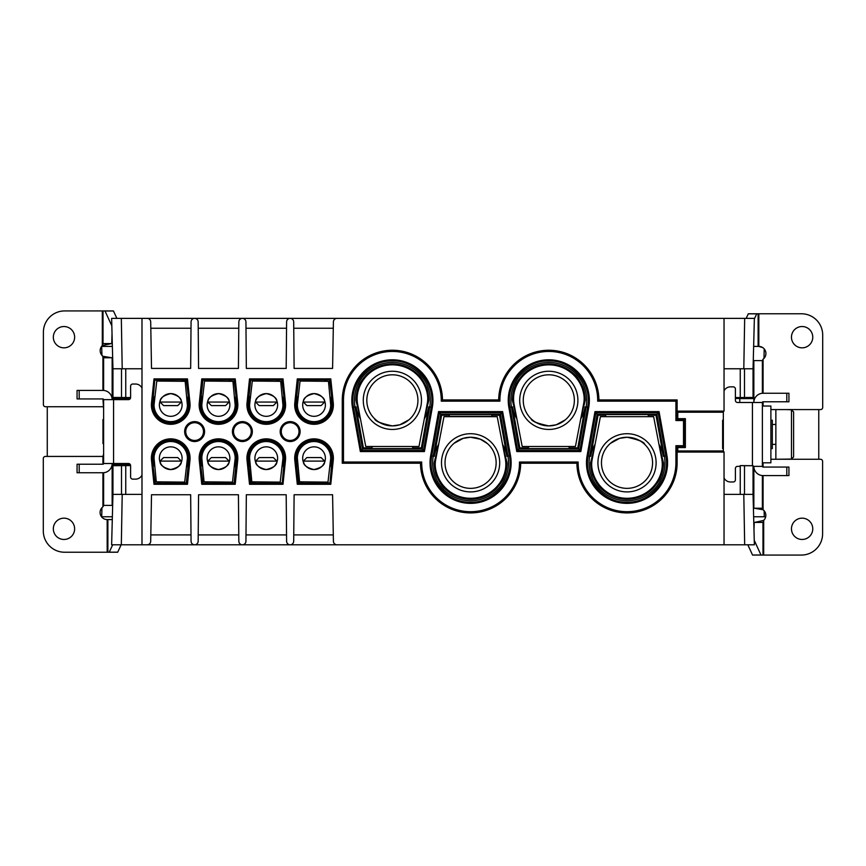 <?xml version="1.0" encoding="UTF-8"?>
<svg xmlns="http://www.w3.org/2000/svg" width="866" height="866" viewBox="0 0 866 866"><rect width="100%" height="100%" fill="white"/><g stroke="black" fill="none" stroke-linecap="round" stroke-linejoin="round"><path stroke-width="1.3" d="M594.823 445.698L590.569 462.812C590.46 465.659 591.456 473.096 593.329 476.755C596.209 482.698 598.839 486.638 601.231 488.586C608.43 495.525 617.025 499.087 627.016 499.271C637.03 499.119 645.625 495.558 652.802 488.586C657.283 483.509 659.914 479.558 660.704 476.755C662.512 473.247 663.648 465.551 663.464 462.812L659.21 445.687M659.058 411.61L594.985 411.61L587.105 455.668A40.55 40.55 0 0 0 627.016 503.363A40.55 40.55 0 0 0 666.939 455.668L659.058 411.61L658.138 412.703L665.867 455.862L664.352 456.133A37.931 37.931 0 0 1 627.016 500.743A37.931 37.931 0 0 1 589.681 456.133L597.183 414.229L656.861 414.229L664.352 456.133L663.345 456.295A36.902 36.902 0 0 0 658.95 444.29M595.094 444.29A36.902 36.902 0 0 0 590.688 456.306L598.038 415.258L605.691 415.258M600.398 416.676L592.117 459.792A24.854 24.854 0 0 0 591.976 468.398A35.484 35.484 0 0 0 661.039 472.901A29.801 29.801 0 0 0 661.732 458.796L653.635 416.676L600.398 416.676M663.345 456.295L656.006 415.258L648.277 415.258M519.817 447.906L517.695 450.439L509.955 407.301L511.47 407.031A37.931 37.931 0 0 1 548.806 362.421A37.931 37.931 0 0 1 586.141 407.031L578.64 448.924L518.961 448.924L511.47 407.031L512.477 406.858L519.817 447.906L527.87 447.906M569.741 447.906L577.784 447.906L585.135 406.858A36.902 36.902 0 0 1 580.729 418.863M512.477 406.858A36.902 36.902 0 0 0 516.872 418.863M502.626 411.61L438.553 411.61L430.673 455.668A40.55 40.55 0 0 0 470.595 503.363A40.55 40.55 0 0 0 510.507 455.668L502.626 411.61L501.717 412.703L509.435 455.862L507.92 456.133A37.931 37.931 0 0 1 470.595 500.743A37.931 37.931 0 0 1 433.249 456.133L440.751 414.229L500.429 414.229L507.931 456.133L506.924 456.295L499.574 415.258L491.845 415.258M449.27 415.258L441.606 415.258L434.256 456.306A36.902 36.902 0 0 1 438.661 444.29M506.924 456.295A36.902 36.902 0 0 0 502.518 444.29M361.252 450.45L353.534 407.301L355.038 407.031A37.931 37.931 0 0 1 392.374 362.421A37.931 37.931 0 0 1 429.709 407.031L422.218 448.924L362.54 448.924L355.038 407.031L356.045 406.858L363.395 447.906L371.438 447.906M413.309 447.906L421.363 447.906L428.702 406.858A36.902 36.902 0 0 1 424.308 418.863M356.045 406.858A36.902 36.902 0 0 0 360.451 418.863M656.114 462.812A29.098 29.098 0 0 1 627.016 491.91A29.098 29.098 0 0 1 597.919 462.812A29.098 29.098 0 0 1 627.016 433.714A29.098 29.098 0 0 1 656.114 462.812M647.92 416.676L606.048 416.676M610.508 443.316L619.623 438.348L627.016 437.254C637.344 439.051 643.243 441.422 644.715 444.377C644.347 442.061 638.448 439.69 627.016 437.254L623.044 437.568M642.052 442.147L640.136 440.881M638.697 440.08L635.536 438.716M633.468 438.088L631 437.568M620.565 438.088L618.508 438.716M615.347 440.08L613.897 440.881M611.981 442.147L610.108 443.652M601.469 462.812A25.547 25.547 0 0 1 627.016 437.254A25.547 25.547 0 0 1 652.574 462.812A25.547 25.547 0 0 1 627.016 488.359A25.547 25.547 0 0 1 601.469 462.812M648.277 414.446L648.277 416.319M605.691 414.446L605.691 416.319M594.985 411.61L598.038 415.258M587.105 455.668L588.176 455.862L595.895 412.714L658.128 412.703L656.006 415.258M605.691 414.543L648.277 414.543M675.913 401.142L597.692 401.142A48.897 48.897 0 0 0 548.806 351.455A48.897 48.897 0 0 0 499.92 401.142L441.259 401.142A48.897 48.897 0 0 0 392.774 351.455A48.897 48.897 0 0 0 343.477 400.352L343.477 462.022L421.699 462.022A48.897 48.897 0 0 0 470.595 511.709A48.897 48.897 0 0 0 519.481 462.022L578.131 462.022A48.897 48.897 0 0 0 626.627 511.698A48.897 48.897 0 0 0 675.913 462.812L675.913 445.709L683.512 445.709L683.512 420.53L675.913 420.53L675.913 401.142L677.125 399.93L598.915 399.93A50.109 50.109 0 0 0 548.806 350.243A50.109 50.109 0 0 0 498.697 399.93L442.483 399.93A50.109 50.109 0 0 0 392.168 350.243A50.109 50.109 0 0 0 342.265 400.352L342.265 463.234L420.486 463.234A50.109 50.109 0 0 0 470.595 512.921A50.109 50.109 0 0 0 520.693 463.234L576.908 463.234A50.109 50.109 0 0 0 627.233 512.921A50.109 50.109 0 0 0 677.125 462.812L677.125 446.921L675.913 445.709M424.416 451.554L432.296 407.496A40.55 40.55 0 0 0 392.374 359.801A40.55 40.55 0 0 0 352.462 407.496L360.343 451.554L424.416 451.554L423.496 450.461L361.263 450.461M580.837 451.554L588.718 407.496A40.55 40.55 0 0 0 548.806 359.801A40.55 40.55 0 0 0 508.883 407.496L516.775 451.554L580.837 451.554L579.928 450.461M675.913 420.53L677.125 419.317L677.125 399.93M333.41 541.293L333.291 534.917L293.747 534.917L293.693 541.272L294.104 494.746L332.587 494.746L333.41 541.293A3.551 3.551 0 0 0 336.95 544.79L724.041 544.79L724.041 451.879L723.337 451.879L723.337 411.274L724.041 411.112L677.125 411.112L677.786 412.205L677.786 418.668L677.125 419.317L684.725 419.317L683.512 420.53M677.786 418.668L685.374 418.668L684.725 419.317L684.725 446.921L683.512 445.709M685.374 418.668L685.374 447.57L684.725 446.921L677.125 446.921L677.786 447.57L677.786 450.959L723.337 450.959M685.374 447.57L677.786 447.57M724.041 452.052L677.125 452.052L677.786 450.959M723.337 412.205L677.786 412.205M753.052 465.713L740.246 465.605L744.5 465.713L744.5 494.389L753.052 494.389L753.052 465.713L744.5 465.713M47.273 406.739L47.273 456.425M101.495 516.753L112.364 516.753M112.147 464.587L126.219 464.587M103.628 419.512L102.967 419.512L102.967 443.641L103.628 443.641M126.219 398.577L112.147 398.577M818.76 459.261L818.76 409.575M753.853 398.577L739.78 398.577M753.637 516.753L765.674 516.753M111.746 357.766L102.913 356.272M111.822 325.822L104.981 310.926L64.69 310.926A21.293 21.293 0 0 0 43.397 332.219L43.397 404.606A2.133 2.133 0 0 0 45.53 406.739L103.184 406.739M753.853 398.522L753.052 398.479L753.052 368.764L753.853 368.775M753.637 346.411L758.822 346.411L762.794 347.623M735.396 398.479L739.78 398.479L739.78 402.484M753.052 397.451L735.396 397.57M753.052 466.363L762.372 466.363L762.372 402.484L737.529 402.484A2.133 2.133 0 0 1 735.396 400.352L735.396 388.996A2.133 2.133 0 0 0 733.275 386.864L730.428 386.864A7.101 7.101 0 0 0 724.041 390.88M724.041 494.389L740.246 494.389L740.246 465.67M724.041 368.764L740.246 368.764L740.246 397.483M724.041 477.956A7.101 7.101 0 0 0 730.428 481.972L733.275 481.972A2.133 2.133 0 0 0 735.396 479.84L735.396 468.484A2.133 2.133 0 0 1 737.529 466.363L740.246 466.363M740.246 368.764L744.5 368.764L744.5 397.451M744.5 368.764L753.052 368.764L754.373 318.374L744.673 318.374L743.797 368.764M770.892 409.575L775.86 409.575L775.86 459.261L791.47 459.056L791.47 409.78L793.602 411.935L793.602 456.902L791.47 459.056L793.602 456.902L793.602 411.935L791.47 409.78L786.501 409.575L820.567 409.575A2.133 2.133 0 0 0 822.7 407.453L822.7 335.055A21.293 21.293 0 0 0 801.407 313.763L748.311 313.763L746.167 318.374M758.822 313.763L758.822 346.411A7.101 7.101 0 0 1 763.076 359.184L762.372 360.602L762.372 393.283M809.872 329.892A10.641 10.641 0 0 0 791.47 337.188A10.641 10.641 0 0 0 806.04 347.082A10.641 10.641 0 0 0 809.872 329.892A10.641 10.641 0 0 0 791.47 337.188M756.765 313.763L754.362 318.959M724.041 411.112L724.041 318.374L744.673 318.374M762.372 475.553L762.372 508.234L753.853 508.234L753.853 466.363A9.223 9.223 0 0 0 763.076 475.586L788.937 475.586L788.937 467.066L788.937 475.586M762.372 360.602L753.853 360.602L753.853 402.484A9.223 9.223 0 0 1 763.076 393.251L763.076 359.184M786.804 401.77L786.804 393.251L788.937 393.251L788.937 401.77L763.076 401.77A0.714 0.714 0 0 0 762.372 402.484M762.372 466.363A0.714 0.714 0 0 0 763.076 467.066L763.076 462.812M762.372 508.234L754.275 508.234L763.087 509.728L764.126 510.734L764.288 516.753M762.405 508.234L763.076 509.728L763.076 475.586M754.254 540.352L761.019 555.074L801.31 555.074A21.293 21.293 0 0 0 822.603 533.781L822.603 461.394A2.133 2.133 0 0 0 820.47 459.261L770.892 459.261M763.076 509.728A7.101 7.101 0 0 1 763.682 520.412L754.524 522.425M809.872 521.527A10.641 10.641 0 0 0 791.47 528.812A10.641 10.641 0 0 0 806.04 538.717A10.641 10.641 0 0 0 809.872 521.527A10.641 10.641 0 0 0 791.47 528.812M761.019 555.074L752.565 555.074L747.823 544.79M763.682 555.074L763.682 520.412L762.978 522.425L753.788 522.425M724.041 544.79L754.373 544.79L753.052 494.389L753.853 494.378M754.243 522.425L753.983 529.743M112.288 519.589L107.178 519.589A7.101 7.101 0 0 1 102.924 506.816L103.628 505.398L103.628 472.717M141.992 388.109A7.101 7.101 0 0 0 135.572 384.028L132.725 384.028A2.133 2.133 0 0 0 130.604 386.16L130.604 397.516A2.133 2.133 0 0 1 128.471 399.637L103.628 399.637L103.628 463.516L128.471 463.516A2.133 2.133 0 0 1 130.604 465.648L130.604 477.004A2.133 2.133 0 0 0 132.725 479.136L135.572 479.136A7.101 7.101 0 0 0 141.992 475.055M103.628 390.447L103.628 357.766L101.95 355.352L101.658 346.411M102.318 310.926L102.318 345.588A7.101 7.101 0 0 0 102.924 356.272L102.924 390.414A9.223 9.223 0 0 1 112.147 399.637L112.147 357.766L103.628 357.766M103.628 505.398L112.147 505.398L112.147 463.516A9.223 9.223 0 0 1 102.924 472.749L102.924 506.816M103.628 453.957L102.924 456.425L45.433 456.425A2.133 2.133 0 0 0 43.3 458.547L43.3 530.945A21.293 21.293 0 0 0 64.593 552.237L117.689 552.237L121.132 544.79M71.737 521.527A10.641 10.641 0 0 0 53.335 528.812A10.641 10.641 0 0 0 67.905 538.717A10.641 10.641 0 0 0 71.737 521.527A10.641 10.641 0 0 0 53.335 528.812M79.196 464.23L79.196 472.749L77.063 472.749L77.063 464.23L102.924 464.23A0.714 0.714 0 0 0 103.628 463.516M150.695 321.86L150.803 328.246L191.007 328.246L191.061 321.892L190.661 368.418L151.507 368.418L150.695 321.86A3.551 3.551 0 0 0 147.144 318.374L141.992 318.374L141.992 544.79L147.144 544.79A3.551 3.551 0 0 0 150.695 541.293L151.507 494.746L190.661 494.746L191.061 541.272L191.007 534.917L150.803 534.917L150.695 541.293M130.365 464.685L126.219 464.685L126.219 463.516M112.147 464.641L112.948 464.674L112.948 465.713L130.604 465.583M141.992 318.374L111.627 318.374L112.948 368.764L141.992 368.764M130.604 397.57L112.948 397.451L112.948 398.479L112.147 398.522M125.754 465.67L125.754 494.389L141.992 494.389M126.219 399.637L126.219 398.479L130.365 398.479M112.948 397.451L112.948 368.764L112.147 368.775M101.712 346.411L112.364 346.411M103.628 399.637A0.714 0.714 0 0 0 102.924 398.934L77.063 398.934L77.063 390.414L102.924 390.414M77.063 398.934L77.063 390.414M102.924 398.934L103.628 409.088M71.737 329.892A10.641 10.641 0 0 0 53.335 337.188A10.641 10.641 0 0 0 67.905 347.082A10.641 10.641 0 0 0 71.737 329.892A10.641 10.641 0 0 0 53.335 337.188M104.981 310.926L113.435 310.926L116.878 318.374M111.476 343.575L102.318 345.588L103.022 343.575L112.288 343.575M111.757 343.575L112.017 333.421M112.948 465.713L112.948 494.389L112.147 494.378M121.5 368.764L121.5 397.451M141.992 544.79L111.627 544.79L112.948 494.389L121.5 494.389L121.5 465.713M125.754 368.764L125.754 397.483M724.041 318.374L336.95 318.374A3.551 3.551 0 0 0 333.41 321.86L332.587 368.418L294.104 368.418L293.693 321.892L293.747 328.246L333.291 328.246L333.41 321.86M147.144 318.374L336.95 318.374M442.353 396.682L442.483 399.93L441.259 401.142M594.184 379.102L597.042 386.799L598.774 396.682L598.915 399.919L597.692 401.142M449.27 414.543L491.845 414.543M449.27 414.446L449.27 416.319L491.845 416.319L491.845 414.446M499.574 415.258L501.695 412.725L470.595 412.692L439.473 412.703L441.606 415.258M430.673 455.668L431.744 455.862L439.463 412.714L438.553 411.61M438.391 445.698L434.137 462.812C434.028 465.659 435.035 473.096 436.897 476.755C439.776 482.698 442.418 486.638 444.81 488.586C451.998 495.525 460.593 499.087 470.595 499.271C480.598 499.119 489.193 495.558 496.37 488.586C500.851 483.509 503.492 479.558 504.283 476.755C506.08 473.247 507.216 465.551 507.043 462.812L502.789 445.687M443.977 416.676L435.685 459.792A24.854 24.854 0 0 0 435.544 468.398A35.484 35.484 0 0 0 504.607 472.901A29.801 29.801 0 0 0 505.311 458.796L497.203 416.676L443.977 416.676M499.693 462.812A29.098 29.098 0 0 1 470.595 491.91A29.098 29.098 0 0 1 441.487 462.812A29.098 29.098 0 0 1 470.595 433.714A29.098 29.098 0 0 1 499.693 462.812M445.037 462.812A25.547 25.547 0 0 1 470.595 437.254A25.547 25.547 0 0 1 496.142 462.812A25.547 25.547 0 0 1 470.595 488.359A25.547 25.547 0 0 1 445.037 462.812M454.076 443.316L463.202 438.348L470.595 437.254L480.359 439.203L487.385 443.554M485.62 442.147L483.704 440.881M482.265 440.08L479.104 438.716M477.047 438.088L474.568 437.568M470.595 437.254L466.612 437.568M464.144 438.088L462.076 438.716M458.915 440.08L457.475 440.881M455.559 442.147L453.795 443.554M434.256 456.306L431.766 455.862C426.916 479.06 446.899 502.93 470.595 502.248C494.28 502.93 514.263 479.06 509.414 455.862L510.507 455.668M191.061 321.892A3.551 3.551 0 0 1 194.612 318.374A3.551 3.551 0 0 1 198.162 321.892L198.217 328.246L238.778 328.246L238.832 321.892A3.551 3.551 0 0 1 242.383 318.374A3.551 3.551 0 0 1 245.933 321.892L245.987 328.246L286.538 328.246L286.603 321.892A3.551 3.551 0 0 1 290.142 318.374A3.551 3.551 0 0 1 293.693 321.892M286.603 321.892L286.191 368.418L246.334 368.418L245.933 321.892M238.832 321.892L238.431 368.418L198.574 368.418L198.162 321.892M293.693 541.272A3.551 3.551 0 0 1 290.142 544.79A3.551 3.551 0 0 1 286.603 541.272L286.538 534.917L245.987 534.917L245.933 541.272A3.551 3.551 0 0 1 242.383 544.79A3.551 3.551 0 0 1 238.832 541.272L238.778 534.917L198.217 534.917L198.162 541.272A3.551 3.551 0 0 1 194.612 544.79A3.551 3.551 0 0 1 191.061 541.272M198.162 541.272L198.574 494.746L238.431 494.746L238.832 541.272M245.933 541.272L246.334 494.746L286.191 494.746L286.603 541.272M232.424 431.582A9.959 9.959 0 0 0 242.383 441.541A9.959 9.959 0 0 0 252.342 431.582A9.959 9.959 0 0 0 242.383 421.623A9.959 9.959 0 0 0 232.424 431.582M184.653 431.582A9.959 9.959 0 0 0 194.612 441.541A9.959 9.959 0 0 0 204.582 431.582A9.959 9.959 0 0 0 194.612 421.623A9.959 9.959 0 0 0 184.653 431.582M330.769 484.278L333.269 460.192A19.344 19.344 0 0 0 314.033 438.856A19.344 19.344 0 0 0 294.797 460.192L297.298 484.278L330.769 484.278L332.739 460.138A18.803 18.803 0 0 0 314.033 439.387A18.803 18.803 0 0 0 295.317 460.138L297.774 483.748L330.282 483.748M282.998 484.278L285.499 460.192A19.344 19.344 0 0 0 266.263 438.856A19.344 19.344 0 0 0 247.026 460.192L249.527 484.278L282.998 484.278L284.968 460.138A18.803 18.803 0 0 0 266.263 439.387A18.803 18.803 0 0 0 247.557 460.138L250.014 483.748L282.522 483.748M201.767 484.278L235.227 484.278L237.739 460.192A19.344 19.344 0 0 0 218.503 438.856A19.344 19.344 0 0 0 199.256 460.192L201.767 484.278L234.751 483.748L237.208 460.138A18.803 18.803 0 0 0 218.503 439.387A18.803 18.803 0 0 0 199.786 460.138L202.243 483.748M153.996 484.278L187.467 484.278L189.968 460.192A19.344 19.344 0 0 0 170.732 438.856A19.344 19.344 0 0 0 151.496 460.192L153.996 484.278L186.991 483.748L189.438 460.138A18.803 18.803 0 0 0 170.732 439.387A18.803 18.803 0 0 0 152.026 460.138L154.473 483.748M153.996 378.886L151.496 402.961A19.344 19.344 0 0 0 170.732 424.308A19.344 19.344 0 0 0 189.968 402.961L187.467 378.886L153.996 378.886L152.026 403.026A18.803 18.803 0 0 0 170.732 423.777A18.803 18.803 0 0 0 189.438 403.026L186.991 379.416L154.473 379.416M235.227 378.886L201.767 378.886L199.256 402.961A19.344 19.344 0 0 0 218.503 424.308A19.344 19.344 0 0 0 237.739 402.961L235.227 378.886L202.243 379.416L199.786 403.026A18.803 18.803 0 0 0 218.503 423.777A18.803 18.803 0 0 0 237.208 403.026L234.751 379.416M282.998 378.886L249.527 378.886L247.026 402.961A19.344 19.344 0 0 0 266.263 424.308A19.344 19.344 0 0 0 285.499 402.961L282.998 378.886L250.014 379.416L247.557 403.026A18.803 18.803 0 0 0 266.263 423.777A18.803 18.803 0 0 0 284.968 403.026L282.522 379.416M330.769 378.886L297.298 378.886L294.797 402.961A19.344 19.344 0 0 0 314.033 424.308A19.344 19.344 0 0 0 333.269 402.961L330.769 378.886L297.774 379.416L295.317 403.026A18.803 18.803 0 0 0 314.033 423.777A18.803 18.803 0 0 0 332.739 403.026L330.282 379.416M300.112 431.582A9.959 9.959 0 0 0 290.142 421.623A9.959 9.959 0 0 0 280.183 431.582A9.959 9.959 0 0 0 290.142 441.541A9.959 9.959 0 0 0 300.112 431.582M281.277 431.582A8.877 8.877 0 0 0 290.142 440.448A8.877 8.877 0 0 0 299.019 431.582A8.877 8.877 0 0 0 290.142 422.705A8.877 8.877 0 0 0 281.277 431.582M233.506 431.582A8.877 8.877 0 0 0 242.383 440.448A8.877 8.877 0 0 0 251.248 431.582A8.877 8.877 0 0 0 242.383 422.705A8.877 8.877 0 0 0 233.506 431.582M185.746 431.582A8.877 8.877 0 0 0 194.612 440.448A8.877 8.877 0 0 0 203.488 431.582A8.877 8.877 0 0 0 194.612 422.705A8.877 8.877 0 0 0 185.746 431.582M329.978 483.412L332.403 460.106A18.467 18.467 0 0 0 314.033 439.722A18.467 18.467 0 0 0 295.663 460.106L298.077 483.412L329.978 483.412L331.992 460.062A18.067 18.067 0 0 1 329.697 467.185M282.208 483.412L284.633 460.106A18.467 18.467 0 0 0 266.263 439.722A18.467 18.467 0 0 0 247.893 460.106L250.317 483.412L282.208 483.412L284.232 460.062A18.067 18.067 0 0 1 281.926 467.185M202.547 483.412L234.448 483.412L236.873 460.106A18.467 18.467 0 0 0 218.503 439.722A18.467 18.467 0 0 0 200.133 460.106L202.547 483.412L207.818 483.001M154.787 483.412L186.677 483.412L189.102 460.106A18.467 18.467 0 0 0 170.732 439.722A18.467 18.467 0 0 0 152.362 460.106L154.787 483.412L160.048 483.001M154.787 379.752L152.362 403.058A18.467 18.467 0 0 0 170.732 423.431A18.467 18.467 0 0 0 189.102 403.058L186.677 379.752L154.787 379.752L152.762 403.101A18.067 18.067 0 0 1 155.068 395.978M234.448 379.752L202.547 379.752L200.133 403.058A18.467 18.467 0 0 0 218.503 423.431A18.467 18.467 0 0 0 236.873 403.058L234.448 379.752L229.111 380.163M282.208 379.752L250.317 379.752L247.893 403.058A18.467 18.467 0 0 0 266.263 423.431A18.467 18.467 0 0 0 284.633 403.058L282.208 379.752L276.882 380.163M329.978 379.752L298.077 379.752L295.663 403.058A18.467 18.467 0 0 0 314.033 423.431A18.467 18.467 0 0 0 332.403 403.058L329.978 379.752L324.642 380.163M329.914 465.269A17.385 17.385 0 0 0 314.033 440.805A17.385 17.385 0 0 0 298.001 464.945M295.663 460.106L296.064 460.062A18.067 18.067 0 0 0 298.185 466.871M282.154 465.269A17.385 17.385 0 0 0 266.263 440.805A17.385 17.385 0 0 0 250.242 464.945M234.383 465.269A17.385 17.385 0 0 0 218.503 440.805A17.385 17.385 0 0 0 202.471 464.945M186.623 465.269A17.385 17.385 0 0 0 170.732 440.805A17.385 17.385 0 0 0 154.711 464.945M154.841 397.895A17.385 17.385 0 0 0 170.732 422.359A17.385 17.385 0 0 0 186.753 398.219M202.612 397.895A17.385 17.385 0 0 0 218.503 422.359A17.385 17.385 0 0 0 234.524 398.219M250.371 397.895A17.385 17.385 0 0 0 266.263 422.359A17.385 17.385 0 0 0 282.294 398.219M298.142 397.895A17.385 17.385 0 0 0 314.033 422.359A17.385 17.385 0 0 0 330.054 398.219M247.893 460.106L248.293 460.062A18.067 18.067 0 0 0 250.415 466.871M248.293 460.062L250.685 483.001L255.589 483.001M296.064 460.062L298.445 483.001L303.349 483.001M324.642 483.001L329.61 483.001M276.882 483.001L281.851 483.001M200.133 460.106L202.915 483.001M229.111 483.001L234.08 483.001L236.461 460.062A18.067 18.067 0 0 1 234.166 467.185M200.533 460.062A18.067 18.067 0 0 0 202.655 466.871M152.362 460.106L155.155 483.001M181.34 483.001L186.309 483.001L188.701 460.062A18.067 18.067 0 0 1 186.396 467.185M152.762 460.062A18.067 18.067 0 0 0 154.884 466.871M189.102 403.058L186.309 380.163L181.34 380.163M160.048 380.163L155.155 380.163M188.701 403.101A18.067 18.067 0 0 0 186.58 396.292M236.873 403.058L234.08 380.163M207.818 380.163L202.915 380.163L200.533 403.101A18.067 18.067 0 0 1 202.828 395.978M236.461 403.101A18.067 18.067 0 0 0 234.34 396.292M284.633 403.058L281.851 380.163M255.589 380.163L250.685 380.163L248.293 403.101A18.067 18.067 0 0 1 250.599 395.978M284.232 403.101A18.067 18.067 0 0 0 282.11 396.292M332.403 403.058L329.61 380.163M303.349 380.163L298.445 380.163L296.064 403.101A18.067 18.067 0 0 1 298.359 395.978M331.992 403.101A18.067 18.067 0 0 0 329.87 396.292M303.349 483.282L324.642 483.282M303.349 481.864L303.349 483.325M324.642 482.081L324.642 483.325M303.349 462.054C303.695 465.345 307.214 467.846 313.914 469.556C320.701 467.943 324.274 465.507 324.642 462.238L324.642 461.102L303.349 461.102L303.912 463.353M299.593 481.832L327.987 482.113L330.704 458.363A16.681 16.681 0 0 0 314.196 441.519A16.681 16.681 0 0 0 297.352 458.027L299.593 481.832M313.914 469.556A11.355 11.355 0 0 1 302.678 458.082A11.355 11.355 0 0 1 314.142 446.845A11.355 11.355 0 0 1 325.389 458.309A11.355 11.355 0 0 1 313.914 469.556L316.555 469.264M324.512 462.563L322.769 465.443M321.751 466.514L320.452 467.564M319.132 468.344L318.158 468.777M311.316 469.22L309.757 468.712M308.74 468.246L307.408 467.424M306.153 466.373L305.135 465.259M303.349 461.102L306.9 457.562L321.091 457.562L324.642 461.102M255.589 483.282L276.882 483.282M255.589 481.864L255.589 483.325M276.882 482.081L276.882 483.325M255.589 462.054C255.925 465.345 259.443 467.846 266.154 469.556C272.931 467.943 276.503 465.507 276.882 462.238L276.882 461.102L255.589 461.102L256.141 463.353M251.833 481.832L280.216 482.113L282.944 458.363A16.681 16.681 0 0 0 266.436 441.519A16.681 16.681 0 0 0 249.581 458.027L251.833 481.832M266.154 469.556A11.355 11.355 0 0 1 254.907 458.082A11.355 11.355 0 0 1 266.382 446.845A11.355 11.355 0 0 1 277.618 458.309A11.355 11.355 0 0 1 266.154 469.556L268.796 469.264M276.752 462.563L275.009 465.443M273.992 466.514L272.682 467.564M271.372 468.344L270.398 468.777M263.545 469.22L261.987 468.712M260.969 468.246L259.648 467.424M258.382 466.373L257.375 465.259M255.589 461.102L259.129 457.562L273.331 457.562L276.882 461.102M207.818 483.282L229.111 483.282M207.818 481.864L207.818 483.325M229.111 482.081L229.111 483.325M207.818 462.054C208.165 465.345 211.683 467.846 218.384 469.556C225.16 467.943 228.743 465.507 229.111 462.238L229.111 461.102L207.818 461.102L208.381 463.353M204.062 481.832L232.456 482.113L235.173 458.363A16.681 16.681 0 0 0 218.665 441.519A16.681 16.681 0 0 0 201.821 458.027L204.062 481.832M218.384 469.556A11.355 11.355 0 0 1 207.147 458.082A11.355 11.355 0 0 1 218.611 446.845A11.355 11.355 0 0 1 229.858 458.309A11.355 11.355 0 0 1 218.384 469.556L221.025 469.264M228.981 462.563L227.238 465.443M226.221 466.514L224.911 467.564M223.601 468.344L222.627 468.777M215.775 469.22L214.227 468.712M213.209 468.246L211.878 467.424M210.622 466.373L209.604 465.259M207.818 461.102L211.369 457.562L225.561 457.562L229.111 461.102M160.048 483.282L181.34 483.282M160.048 481.864L160.048 483.325M181.34 482.081L181.34 483.325M160.048 462.054C160.394 465.345 163.912 467.846 170.613 469.556C177.4 467.943 180.972 465.507 181.34 462.238L181.34 461.102L160.048 461.102L160.611 463.353M156.302 481.832L184.685 482.113L187.413 458.363A16.681 16.681 0 0 0 170.894 441.519A16.681 16.681 0 0 0 154.051 458.027L156.302 481.832M170.613 469.556A11.355 11.355 0 0 1 159.376 458.082A11.355 11.355 0 0 1 170.84 446.845A11.355 11.355 0 0 1 182.087 458.309A11.355 11.355 0 0 1 170.613 469.556L173.254 469.264M181.221 462.563L179.479 465.443M178.461 466.514L177.151 467.564M175.841 468.344L174.867 468.777M168.015 469.22L166.456 468.712M165.438 468.246L164.118 467.424M162.851 466.373L161.834 465.259M160.048 461.102L163.598 457.562L177.801 457.562L181.34 461.102M160.048 379.882L181.34 379.882M181.34 381.289L181.34 379.838M160.048 381.083L160.048 379.838M160.048 402.051L160.048 401.099C160.416 397.732 164.01 395.232 170.84 393.608C177.487 395.286 180.983 397.732 181.34 400.926L181.34 402.051L177.801 405.602L163.598 405.602L160.048 402.051L181.34 402.051M185.162 381.332L156.778 381.051L154.051 404.801A16.681 16.681 0 0 0 170.57 421.645A16.681 16.681 0 0 0 187.413 405.136L185.162 381.332M170.84 393.608A11.355 11.355 0 0 1 182.087 405.082A11.355 11.355 0 0 1 170.613 416.319A11.355 11.355 0 0 1 159.376 404.855A11.355 11.355 0 0 1 170.84 393.608L173.406 393.933M168.156 393.9L166.445 394.452M165.568 394.853L164.324 395.589M162.938 396.715L161.942 397.775M160.675 399.681L160.048 401.099M180.637 399.41L180.312 398.869M178.537 396.715L177.303 395.708M175.971 394.885L174.91 394.409M207.818 379.882L229.111 379.882M229.111 381.289L229.111 379.838M207.818 381.083L207.818 379.838M207.818 402.051L207.818 401.099C208.176 397.732 211.78 395.232 218.611 393.608C225.247 395.286 228.754 397.732 229.111 400.926L229.111 402.051L225.561 405.602L211.369 405.602L207.818 402.051L229.111 402.051M232.932 381.332L204.538 381.051L201.821 404.801A16.681 16.681 0 0 0 218.329 421.645A16.681 16.681 0 0 0 235.173 405.136L232.932 381.332M218.611 393.608A11.355 11.355 0 0 1 229.858 405.082A11.355 11.355 0 0 1 218.384 416.319A11.355 11.355 0 0 1 207.147 404.855A11.355 11.355 0 0 1 218.611 393.608L221.166 393.933M215.926 393.9L214.205 394.452M213.339 394.853L212.083 395.589M210.698 396.715L209.713 397.775M208.446 399.681L207.818 401.099M228.397 399.41L228.083 398.869M226.307 396.715L225.073 395.708M223.731 394.885L222.67 394.409M255.589 379.882L276.882 379.882M276.882 381.289L276.882 379.838M255.589 381.083L255.589 379.838M255.589 402.051L255.589 401.099C255.946 397.732 259.54 395.232 266.382 393.608C273.017 395.286 276.514 397.732 276.882 400.926L276.882 402.051L273.331 405.602L259.129 405.602L255.589 402.051L276.882 402.051M280.692 381.332L252.309 381.051L249.581 404.801A16.681 16.681 0 0 0 266.1 421.645A16.681 16.681 0 0 0 282.944 405.136L280.692 381.332M266.382 393.608A11.355 11.355 0 0 1 277.618 405.082A11.355 11.355 0 0 1 266.154 416.319A11.355 11.355 0 0 1 254.907 404.855A11.355 11.355 0 0 1 266.382 393.608L268.936 393.933M263.686 393.9L261.976 394.452M261.099 394.853L259.854 395.589M258.469 396.715L257.473 397.775M256.206 399.681L255.589 401.099M276.167 399.41L275.843 398.869M274.067 396.715L272.833 395.708M271.502 394.885L270.441 394.409M303.349 379.882L324.642 379.882M324.642 381.289L324.642 379.838M303.349 381.083L303.349 379.838M303.349 402.051L303.349 401.099C303.706 397.732 307.311 395.232 314.142 393.608C320.777 395.286 324.285 397.732 324.642 400.926L324.642 402.051L321.091 405.602L306.9 405.602L303.349 402.051L324.642 402.051M328.463 381.332L300.069 381.051L297.352 404.801A16.681 16.681 0 0 0 313.86 421.645A16.681 16.681 0 0 0 330.704 405.136L328.463 381.332M314.142 393.608A11.355 11.355 0 0 1 325.389 405.082A11.355 11.355 0 0 1 313.914 416.319A11.355 11.355 0 0 1 302.678 404.855A11.355 11.355 0 0 1 314.142 393.608L316.696 393.933M311.457 393.9L309.736 394.452M308.87 394.853L307.614 395.589M306.228 396.715L305.243 397.775M303.977 399.681L303.349 401.099M323.938 399.41L323.613 398.869M321.838 396.715L320.604 395.708M319.262 394.885L318.201 394.409M498.697 399.93L499.92 401.142M342.265 463.234L343.477 462.022M420.616 466.46L420.486 463.234L421.699 462.022M520.693 463.234L519.481 462.022M577.048 466.46L576.908 463.245L578.131 462.022M336.95 544.79L147.144 544.79M413.667 448.61L371.081 448.61M413.667 448.707L371.081 448.707M432.296 407.496L431.225 407.301L423.496 450.45L421.363 447.906M361.274 450.439L363.395 447.906M424.567 417.466L428.822 400.352C428.941 397.505 427.934 390.068 426.061 386.398C423.182 380.466 420.551 376.515 418.159 374.567C410.96 367.639 402.365 364.077 392.374 363.893C382.371 364.034 373.776 367.595 366.589 374.567C362.107 379.654 359.477 383.595 358.686 386.398C356.889 389.916 355.753 397.613 355.926 400.352L360.18 417.466M418.992 446.488L427.284 403.372A24.854 24.854 0 0 0 427.425 394.755A35.484 35.484 0 0 0 358.351 390.252A29.801 29.801 0 0 0 357.658 404.357L365.755 446.488L418.992 446.488M408.893 419.848L399.767 424.805L392.374 425.899C382.058 424.113 376.158 421.742 374.675 418.776C375.043 421.103 380.943 423.474 392.374 425.899L396.357 425.585M377.338 421.006L379.265 422.283M380.704 423.084L383.865 424.437M385.922 425.076L388.401 425.585M398.825 425.076L400.893 424.437M404.054 423.084L405.494 422.283M407.41 421.006L409.174 419.609M417.932 400.352A25.547 25.547 0 0 1 392.374 425.899A25.547 25.547 0 0 1 366.827 400.352A25.547 25.547 0 0 1 392.374 374.805A25.547 25.547 0 0 1 417.932 400.352M421.471 400.352A29.098 29.098 0 0 1 392.374 429.449A29.098 29.098 0 0 1 363.276 400.352A29.098 29.098 0 0 1 392.374 371.254A29.098 29.098 0 0 1 421.471 400.352M360.343 451.554L361.252 450.461M428.702 406.858L431.203 407.301C436.042 384.103 416.07 360.224 392.374 360.916C368.689 360.224 348.706 384.103 353.555 407.301L352.462 407.496M411.891 446.488L413.667 448.263M372.856 446.488L371.081 448.263M570.099 448.61L527.513 448.61M570.099 448.707L527.513 448.707M579.906 450.439L577.784 447.906M579.917 450.461L517.695 450.461L516.775 451.554M588.718 407.496L587.646 407.301L579.928 450.45M580.999 417.466L585.254 400.352C585.362 397.505 584.366 390.068 582.493 386.398C579.614 380.466 576.983 376.515 574.591 374.567C567.392 367.639 558.797 364.077 548.806 363.893C538.793 364.034 530.198 367.595 523.021 374.567C518.539 379.654 515.909 383.595 515.118 386.398C513.311 389.916 512.174 397.613 512.358 400.352L516.612 417.466M575.425 446.488L583.716 403.372A24.854 24.854 0 0 0 583.846 394.755A35.484 35.484 0 0 0 514.783 390.252A29.801 29.801 0 0 0 514.09 404.357L522.187 446.488L575.425 446.488M565.314 419.848L556.199 424.805L548.806 425.899C538.479 424.113 532.579 421.742 531.107 418.776C531.475 421.103 537.375 423.474 548.806 425.899L552.789 425.585M533.77 421.006L535.686 422.283M537.126 423.084L540.287 424.437M542.354 425.076L544.822 425.585M555.258 425.076L557.325 424.437M560.475 423.084L561.926 422.283M563.842 421.006L565.715 419.501M574.353 400.352A25.547 25.547 0 0 1 548.806 425.899A25.547 25.547 0 0 1 523.259 400.352A25.547 25.547 0 0 1 548.806 374.805A25.547 25.547 0 0 1 574.353 400.352M577.903 400.352A29.098 29.098 0 0 1 548.806 429.449A29.098 29.098 0 0 1 519.708 400.352A29.098 29.098 0 0 1 548.806 371.254A29.098 29.098 0 0 1 577.903 400.352M585.135 406.858L587.624 407.301C592.474 384.103 572.491 360.224 548.806 360.916C525.11 360.224 505.138 384.103 509.987 407.301L508.883 407.496M568.323 446.488L570.099 448.263M529.288 446.488L527.513 448.263M744.5 494.389L740.246 494.389M744.673 544.79L743.797 494.389M121.327 544.79L122.203 494.389M125.754 494.389L121.5 494.389M109.235 552.237L112.677 544.79M121.327 318.374L122.203 368.764M79.196 472.749L102.924 472.749M763.076 467.066L788.937 467.066M786.804 393.251L763.076 393.251M770.892 448.61L772.31 448.61L772.31 420.226L770.892 420.226M762.372 406.035L770.892 406.035L770.892 462.812L762.372 462.812M723.337 448.61L722.623 448.61L722.623 420.226L723.337 420.226M590.688 456.306L588.198 455.862C583.348 479.06 603.331 502.93 627.016 502.248C650.712 502.93 670.685 479.06 665.846 455.862L666.939 455.668M677.125 462.812L675.913 462.812M101.95 507.692L101.712 516.753M763.974 358.394L764.223 348.901M752.435 465.605L752.435 402.484M763.076 406.035L763.076 401.77M758.118 346.411L758.118 313.763M102.924 456.425L102.924 464.23M107.178 519.589L107.178 552.237M113.565 399.637L113.565 463.516M79.196 398.934L79.196 390.414M103.022 310.926L103.022 343.575M342.265 400.352L343.477 400.352M109.3 552.162L117.754 552.162M107.882 519.589L107.882 552.237M756.7 313.838L748.246 313.838M105.046 310.991L113.5 310.991M762.978 555.074L762.978 522.425M760.954 555.009L752.5 555.009M786.804 467.066L786.804 475.586M775.86 424.481L772.31 424.481M786.501 409.575L775.86 409.575M775.86 444.355L772.31 444.355"/></g></svg>
